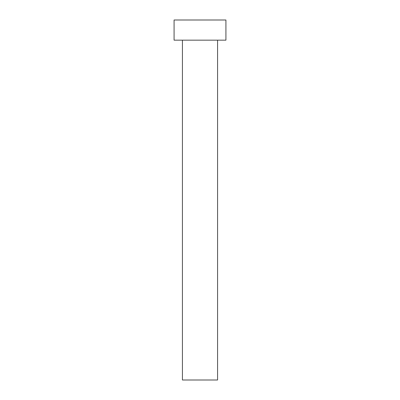 <?xml version="1.0" encoding="UTF-8"?>
<svg xmlns="http://www.w3.org/2000/svg" width="400" height="400" viewBox="0 0 400 400"><rect width="100%" height="100%" fill="white"/><g stroke="black" fill="none" stroke-linecap="round" stroke-linejoin="round"><path stroke-width="0.6" d="M217.57 40.16L217.57 380L182.43 380L182.43 40.16M225.92 40.16L174.08 40.16L174.08 20L225.92 20L225.92 40.16"/></g></svg>
